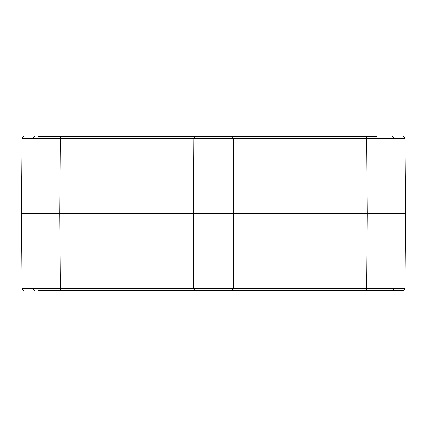 <?xml version="1.0" encoding="UTF-8"?>
<svg xmlns="http://www.w3.org/2000/svg" width="427" height="427" viewBox="0 0 427 427"><rect width="100%" height="100%" fill="white"/><g stroke="black" fill="none" stroke-linecap="round" stroke-linejoin="round"><path stroke-width="0.64" d="M193.981 288.455L195.513 290.323A1.921 1.361 -90 0 1 195.24 290.36L195.144 290.36A1.921 1.361 -90 0 1 193.789 288.455L193.324 213.5L193.981 288.455L233.019 288.455L233.676 213.5L233.019 138.545L231.487 136.677A1.921 1.361 -90 0 1 231.76 136.64L376.95 136.64M183.637 136.64L243.363 136.64M344.381 136.64L326.57 136.64M100.43 136.64L82.619 136.64M50.05 136.64L37.987 136.64L50.05 136.64M37.987 136.64L195.24 136.64A1.921 1.361 -90 0 1 195.513 136.677L193.981 138.545L193.324 213.5L193.789 138.545A1.921 1.361 -90 0 1 195.144 136.64M195.144 290.36L194.392 290.36L193.596 288.455L193.324 213.5L59.78 213.5L60.431 288.455L193.789 288.455M194.392 290.36L37.987 290.36M82.619 290.36L100.43 290.36M183.637 290.36L243.363 290.36M326.57 290.36L344.381 290.36M389.013 290.36L366.569 290.36L403.072 290.36L366.569 290.36L366.569 288.455L233.404 288.455L233.676 213.5L233.211 138.545A1.921 1.361 -90 0 0 231.856 136.64M232.421 290.36L366.569 290.36M193.789 138.545L193.324 213.5L367.22 213.5L366.569 288.455L393.742 288.46L404.993 288.455L405.65 213.5L367.22 213.5L366.569 138.545L404.993 138.545A1.921 1.921 0 0 0 403.072 136.64M23.928 290.36A1.921 1.921 0 0 1 22.007 288.455L21.35 213.5L22.007 138.545L193.596 138.545L194.392 136.64M22.007 288.455L60.431 288.455L60.431 290.36M22.007 138.545A1.921 1.921 0 0 1 23.928 136.64M21.35 213.5L59.78 213.5L60.431 136.64M231.76 290.36A1.921 1.361 -90 0 1 231.487 290.323L233.019 288.455M231.856 290.36A1.921 1.361 -90 0 0 233.211 288.455L233.676 213.5L233.404 138.545L232.608 136.64M232.608 290.36L233.211 288.455M403.072 290.36A1.921 1.921 0 0 0 404.993 288.455M405.65 213.5L404.993 138.545M34.619 290.36A1.921 1.361 -90 0 1 33.258 288.46M33.258 138.54A1.921 1.361 -90 0 1 34.619 136.64M233.211 138.545L366.569 138.545L366.569 136.64M392.381 290.36A1.921 1.361 -90 0 0 393.742 288.46M393.742 138.54A1.921 1.361 -90 0 0 392.381 136.64M233.019 138.545L193.981 138.545"/></g></svg>
